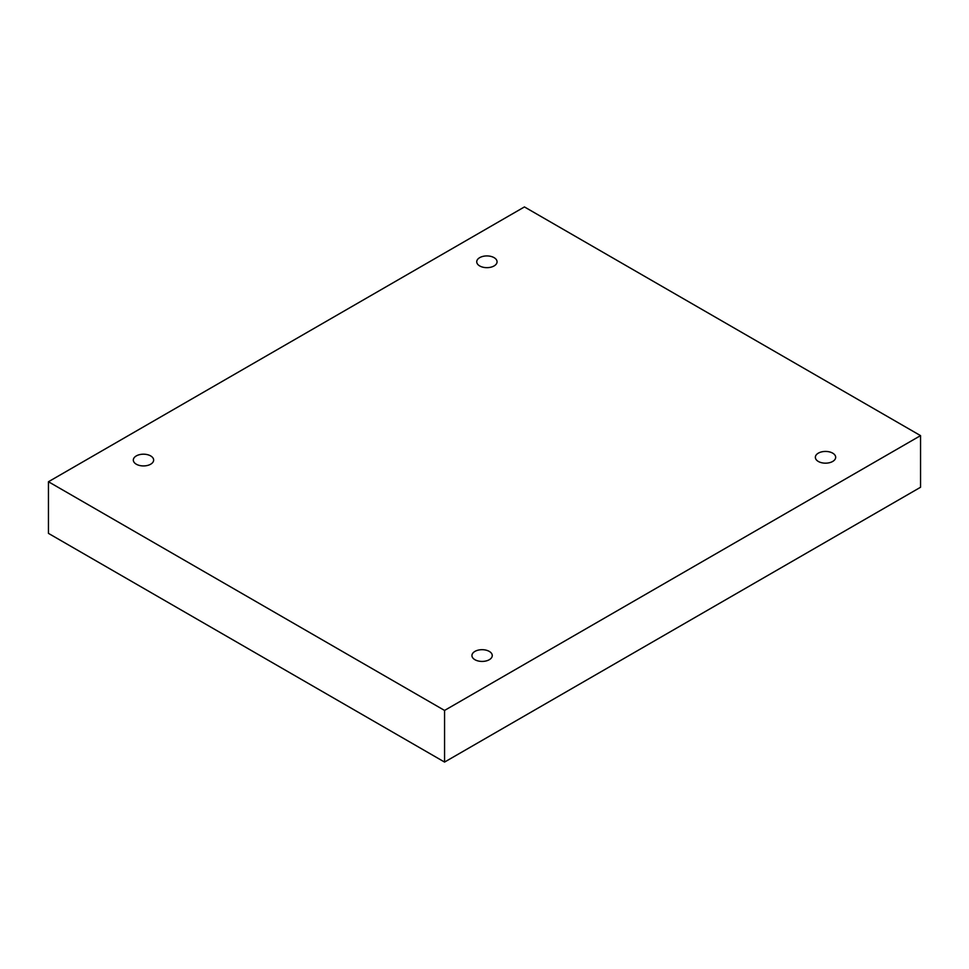 <?xml version="1.0" encoding="UTF-8"?>
<svg xmlns="http://www.w3.org/2000/svg" width="969" height="969" viewBox="0 0 969 969"><rect width="100%" height="100%" fill="white"/><g stroke="black" fill="none" stroke-linecap="round" stroke-linejoin="round"><path stroke-width="1.45" d="M444.565 762.07L920.55 487.262L920.55 435.626L524.435 206.93L48.45 481.738L48.45 533.374L444.565 762.07L444.565 710.434L920.55 435.626M48.45 481.738L444.565 710.434M818.321 461.45A10.162 5.875 0 0 0 829.403 462.722A10.162 5.875 0 0 0 835.678 457.295A10.162 5.875 0 0 0 825.515 451.433A10.162 5.875 0 0 0 815.353 457.295A10.162 5.875 0 0 0 818.321 461.45M474.919 659.707A10.162 5.875 0 0 0 485.99 660.979A10.162 5.875 0 0 0 492.264 655.565A10.162 5.875 0 0 0 482.102 649.69A10.162 5.875 0 0 0 471.939 655.565A10.162 5.875 0 0 0 474.919 659.707M136.302 464.212A10.162 5.875 0 0 0 147.373 465.483A10.162 5.875 0 0 0 153.647 460.057A10.162 5.875 0 0 0 143.485 454.195A10.162 5.875 0 0 0 133.322 460.057A10.162 5.875 0 0 0 136.302 464.212M479.703 265.942A10.162 5.875 0 0 0 490.786 267.214A10.162 5.875 0 0 0 497.061 261.8A10.162 5.875 0 0 0 486.898 255.925A10.162 5.875 0 0 0 476.736 261.8A10.162 5.875 0 0 0 479.703 265.942"/></g></svg>
